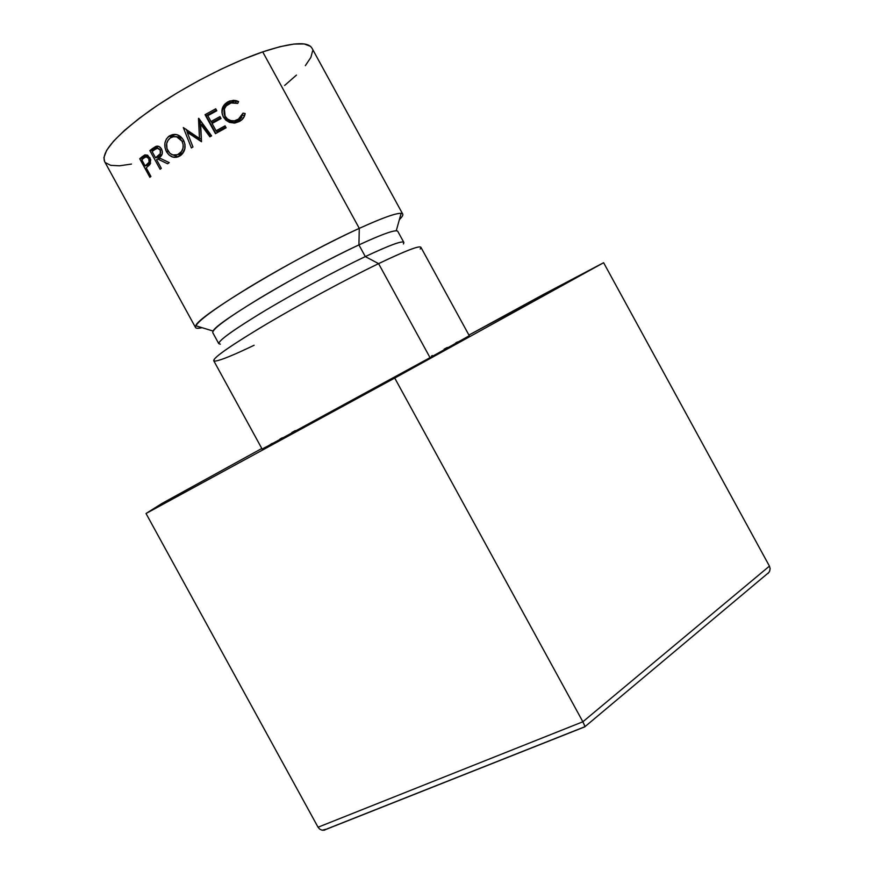 <?xml version="1.0" encoding="UTF-8"?>
<svg xmlns="http://www.w3.org/2000/svg" width="874" height="874" viewBox="0 0 874 874"><rect width="100%" height="100%" fill="white"/><g stroke="black" fill="none" stroke-linecap="round" stroke-linejoin="round"><path stroke-width="1.31" d="M469.294 335.736L420.897 247.276C419.389 245.397 405.285 250.849 378.584 263.631L430.041 357.652L469.294 335.736L430.041 357.652L378.584 263.631C410.256 248.544 424.119 243.671 420.197 249.014M403.362 243.955C406.366 239.083 393.682 243.289 365.31 256.585L378.584 263.631L365.31 256.585C389.454 245.212 402.291 240.492 403.832 242.404L397.79 231.348C396.119 229.196 383.162 233.708 358.919 244.917L365.31 256.585L358.919 244.917C379.119 235.543 391.563 230.834 396.261 230.791L401.122 213.343C395.977 213.016 382.036 218.019 359.28 228.365L358.919 244.917L359.28 228.365C386.297 216.14 400.784 211.388 402.739 214.086C403.242 215.091 402.116 216.938 399.374 219.625C403.318 215.758 403.908 213.66 401.122 213.343M402.739 214.086L311.909 48.048C307.681 41.198 291.282 42.476 262.713 51.883L359.28 228.365L262.713 51.883L242.917 59.421L221.439 69.035L199.294 80.299L177.542 92.666L157.222 105.546L139.294 118.307L124.534 130.379L113.522 141.217L106.606 150.394L103.908 157.593L104.64 161.635M105.339 162.608L110.681 165.339L119.541 165.798L131.461 164.072M284.618 85.477L296.461 75.088M305.354 65.626L310.86 57.444L312.641 50.9M311.974 48.157L310.456 46.311L304.207 43.962L293.948 44.061L279.953 46.704L262.713 51.883C229.086 63.365 183.256 87.138 150.197 110.353C116.187 135.066 100.991 152.131 104.596 161.548L195.536 327.531C194.749 323.26 212.109 310.161 247.615 288.212C281.92 267.324 327.389 242.972 359.28 228.365C297.127 256.377 197.327 316.322 195.787 325.762C194.552 328.274 196.628 328.919 202.025 327.674C198.278 328.537 196.115 328.493 195.536 327.531M149.891 177.302L139.731 158.762L144.898 154.884L147.619 155.168L150.71 159.691L149.967 164.399L146.231 167.884L150.918 176.45L149.891 177.302L150.918 176.45L146.231 167.884L149.967 164.399L149.902 157.681L144.898 154.884L141.992 156.861L146.603 155.528L141.992 156.861L139.731 158.762L149.891 177.302M236.035 100.608L238.602 101.548L237.739 103.416L231.173 102.892L226.246 105.885L224.4 108.999L225.088 116.1L227.458 118.962L230.802 120.59L234.516 120.82L239.837 118.514L243.059 113.128L245.157 113.533L244.469 116.078L241.41 120.12L239.094 121.617L234.363 123.059L229.425 122.371L225.863 120.186L223.307 116.887L221.93 112.615L222.422 108.19L224.618 104.345L228.158 101.69L233.325 100.335L236.035 100.608M166.366 139.021L169.185 136.071L172.921 134.52L177.007 134.76L180.765 136.726L183.529 140.157L184.971 144.396L184.785 148.864L181.77 154.512L176.526 157.287L172.659 156.981L169.119 155.037L166.453 151.661L164.957 147.466L164.891 143.03L166.366 139.021M160.095 169.25L149.858 150.579L155.943 146.373L159.013 146.504L161.504 148.995L162.356 151.584L162.083 154.217L159.144 157.812L169.228 162.608L167.579 163.777L157.593 158.959L156.588 159.713L161.308 168.343L160.095 169.25L161.308 168.343L156.588 159.713L157.593 158.959L167.579 163.777L169.228 162.608L159.144 157.812L159.866 157.222C162.498 155.255 163.045 152.513 161.504 148.995C160.008 146.548 158.15 145.674 155.943 146.373L152.589 148.493L156.632 147.63L158.533 146.308L156.632 147.63L152.589 148.493L149.858 150.579L160.095 169.25M215.441 133.667L205.051 114.691L215.725 108.802L216.796 110.758L207.804 115.685L210.995 121.53L219.986 116.592L221.056 118.536L212.065 123.474L216.064 130.772L225.055 125.845L226.115 127.79L215.441 133.667L226.115 127.79L225.055 125.845L216.064 130.772L212.065 123.474L221.056 118.536L219.986 116.592L210.995 121.53L207.804 115.685L216.796 110.758L215.725 108.802L216.555 110.878L215.725 108.802L205.051 114.691L215.441 133.667M200.659 124.195L201.512 141.741L187.167 132.258L192.957 146.952L191.373 147.935L183.322 127.571L199.458 138.463L198.737 118.296L211.595 135.852L209.913 136.814L200.659 124.195L202.145 124.993L200.659 124.195L209.913 136.814L211.595 135.852L198.496 118.438L199.097 118.788L198.496 118.438L199.458 138.463L201.304 138.977L199.993 120.022L201.304 138.977L199.458 138.463L183.322 127.571L191.373 147.935L192.957 146.952L187.167 132.258L201.512 141.741L200.659 124.195M195.787 325.762L213.114 331.06C215.572 322.801 303.933 270.241 358.919 244.917C330.503 258.191 290.168 279.855 259.589 298.296C227.885 317.666 212.273 329.116 212.753 332.655L218.806 343.701C218.5 340.467 234.232 329.247 266.024 310.041C296.679 291.741 336.993 270.044 365.31 256.585C334.971 271.006 290.955 294.866 259.764 313.81C227.655 333.617 214.523 343.722 220.368 344.137M254.126 345.252C234.057 354.888 221.198 360.154 215.561 361.049C208.777 361.181 223.46 350.245 259.6 328.22C294.778 307.069 344.64 280.019 378.584 263.631C347.033 278.872 301.639 303.333 267.083 323.762C231.282 345.154 213.496 357.466 213.715 360.7L262.167 449.138L430.041 357.652L262.167 449.127M189.418 132.586L187.167 132.258L189.418 132.586L201.49 141.37L189.418 132.586M210.459 136.497L202.145 124.993L210.459 136.497M187.418 132.291L186.206 129.276L187.418 132.291M211.956 122.611L210.995 121.53L211.956 122.611L220.434 117.957L219.986 116.592L220.827 118.667L220.434 117.957L211.956 122.611M217.003 131.81L216.064 130.772L217.003 131.81L225.47 127.167L225.055 125.845L225.885 127.921L225.47 127.167L217.003 131.81M215.823 133.46L205.051 114.691L206.122 115.75L216.195 110.211L206.122 115.75L215.823 133.46M160.248 158.347L157.593 158.959L160.248 158.347M159.002 158.631L158.205 157.167L159.002 158.631M154.25 149.957L149.858 150.579L154.053 149.585L156.632 147.63L154.25 149.957M161.395 155.55L159.647 156.828L161.395 155.55M161.81 149.64L160.171 149.946C161.024 152.513 160.565 154.316 158.817 155.353L161.646 155.157L158.096 155.922L155.539 157.79L159.647 156.828L155.539 157.79L152.12 151.563L155.539 157.79L160.335 153.595L160.171 149.946L161.81 149.64M154.72 149.607L152.12 151.563L154.72 149.607C156.588 147.662 158.412 147.772 160.171 149.946L157.429 148.252L154.72 149.607M180.164 155.801L181.257 154.96C185.397 150.973 186.151 146.034 183.529 140.157C179.64 134.268 174.855 132.903 169.185 136.071L168.704 136.42C164.41 140.528 163.657 145.608 166.453 151.661C170.135 157.429 174.713 158.806 180.164 155.801M177.957 156.916L173.281 155.037M168.245 151.388L166.453 151.661L168.245 151.388M169.96 138.212L172.287 135.874L169.185 136.071L172.287 135.874L175.663 134.476L172.287 135.874L169.96 138.212M177.411 154.764L183.179 152.786L179.301 154.764M176.297 136.639L180.896 137.382M182.109 153.638L179.05 153.911C174.625 156.391 170.889 155.321 167.83 150.699C165.579 145.696 166.268 141.544 169.884 138.267L170.31 137.95C174.844 135.459 178.744 136.519 181.989 141.14C184.152 146.034 183.42 150.109 179.804 153.343L179.05 153.911L182.109 153.638M184.01 141.173L181.989 141.14L184.01 141.173M182.273 138.267L175.936 136.705M229.119 103.689L230.987 102.935L237.739 103.416L238.602 101.548L230.102 100.892L228.158 101.69C222.072 105.295 220.456 110.364 223.307 116.887L229.425 122.371L234.986 122.983L239.094 121.617C242.546 119.902 244.567 117.203 245.157 113.533L243.059 113.128L238.023 119.683L234.713 120.809C230.736 121.584 227.524 120.011 225.088 116.1C222.892 110.758 224.236 106.628 229.119 103.689M241.792 117.018L239.421 120.273L234.396 122.426L230.845 122.12L227.611 120.448L225.284 117.586L224.083 113.347L225.284 117.586C227.579 121.322 230.812 122.906 234.964 122.338L237.706 121.377L238.023 119.683L237.706 121.377L242.24 115.587M242.448 115.062L244.381 115.477L245.157 113.533L244.141 116.777L244.381 115.477L242.448 115.062M222.193 114.09L222.204 114.123C221.876 109.239 223.777 105.688 227.895 103.471L228.158 101.69L227.895 103.471L229.611 102.771L236.712 103.012M233.533 102.28L231.02 102.411L226.115 104.585L222.575 109.753M236.657 103.001L235.39 102.575M148.951 165.525L148.635 164.935L148.951 165.525M144.581 157.528L139.731 158.762L144.461 157.32L146.603 155.528L144.581 157.528M150.175 158.205L148.755 158.587C149.683 161.155 149.367 162.925 147.793 163.875L150.514 163.383L147.269 164.323L145.182 165.984L149.836 164.563L145.182 165.984L141.796 159.8L145.182 165.984L149.115 162.127L148.755 158.587L150.175 158.205M143.948 158.019L141.796 159.8L143.948 158.019C145.652 156.217 147.258 156.413 148.755 158.587L146.264 156.807L143.948 158.019M166.989 148.755L170.015 153.431L172.932 154.938L177.586 154.687L181.475 151.541L182.961 148.296L183.158 144.636L181.989 141.14L176.668 136.847L173.358 136.737L170.31 137.95L167.983 140.364L166.683 143.609L166.989 148.755M542.372 295.019L468.934 335.07L603.617 262.713L542.372 295.019M768.028 573.475L769.644 571.214L770.136 568.635L769.437 566.123L603.617 262.713L769.437 566.123L582.871 721.771L394.731 378.06L603.617 262.713L394.731 378.06L582.871 721.771L318.049 827.219L146.024 513.508L394.731 378.06L146.024 513.508L318.049 827.219L319.797 829.218L322.167 830.224L327.051 828.989M162.04 503.413L146.024 513.508L162.04 503.413L261.807 448.482L162.04 503.413M584.477 726.873L327.324 828.781M295.215 430.642L291.829 432.51M282.378 437.743L279.909 439.109M272.317 443.337L270.776 444.2M265.521 447.16L262.287 449.039M457.528 341.92L455.78 342.859M447.302 347.437L444.123 349.152M432.39 355.521L431.527 355.991M769.535 571.432L770.136 568.635L769.437 566.123L582.871 721.771L585.012 726.622L769 572.35M584.87 726.054L582.871 721.771L318.049 827.219L319.797 829.218L322.167 830.224L324.811 830.071M158.817 155.353L161.876 154.72M171.872 136.18L168.704 136.42M182.775 153.147L179.793 153.343M234.964 122.338L234.953 120.743M229.611 102.771L230.07 100.903M147.793 163.875L150.634 163.067M323.839 830.256L585.023 726.764"/></g></svg>

